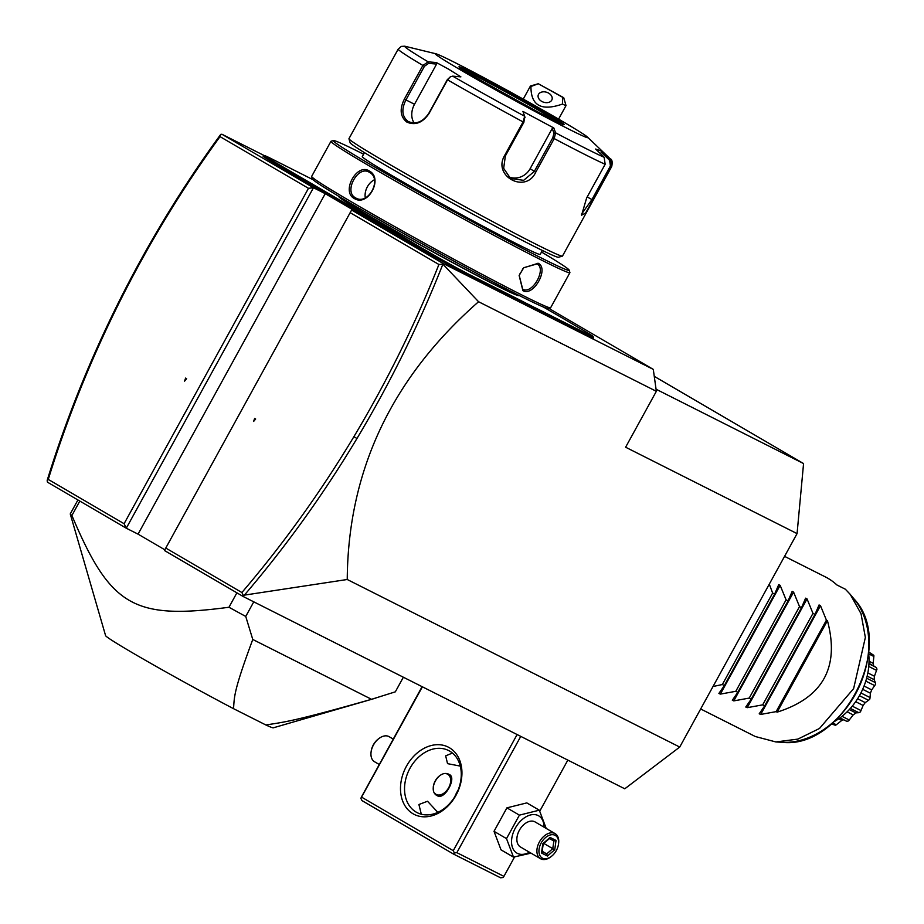 <?xml version="1.0" encoding="UTF-8"?>
<svg xmlns="http://www.w3.org/2000/svg" width="924" height="924" viewBox="0 0 924 924"><rect width="100%" height="100%" fill="white"/><g stroke="black" fill="none" stroke-linecap="round" stroke-linejoin="round"><path stroke-width="1.39" d="M244.386 595.125L243.462 595.668L241.892 592.527C283.275 544.086 320.616 492.134 353.904 436.659L356.953 438.507C323.504 494.259 285.99 546.465 244.386 595.125L347.239 579.498L679.729 747.054L797.066 533.61L803.568 463.559L656.063 389.223M654.261 376.345L803.568 463.559M679.729 747.054L624.774 788.796L243.22 596.523L164.437 550.496L351.617 210.025L363.386 215.95L325.236 193.659L138.057 534.141L126.288 528.216L313.467 187.734L325.236 193.659M797.066 533.61L625.617 447.216L656.352 391.314L653.291 369.381L548.787 308.339M347.239 579.498C348.048 470.385 391.822 377.801 478.574 301.732L442.896 264.16L443.185 263.502L653.291 369.381M478.574 301.732L656.352 391.314M221.91 134.246L220.744 134.384C182.663 186.567 149.007 241.753 119.785 299.954C90.575 358.189 66.413 418.202 47.297 480.006L47.505 482.201L126.288 528.216L124.093 523.712L308.477 188.311L313.467 187.734L221.91 134.246L264.576 155.752M443.185 263.502L351.617 210.025L164.437 550.496M272.592 162.243A31.913 0.97 -151.2 0 1 263.155 156.168L264.726 155.706A30.746 0.936 28.8 0 0 273.827 161.561L281.497 166.043A60.915 1.86 -151.2 0 1 288.6 170.247L287.295 170.882A59.76 1.825 28.8 0 0 280.261 166.724L272.592 162.243L273.827 161.561M298.51 177.431L299.676 176.715A60.915 1.86 -151.2 0 1 308.119 181.601L306.895 182.282A59.76 1.825 28.8 0 0 298.51 177.431L287.295 170.882M306.895 182.282L398.533 235.805A59.76 1.825 28.8 0 1 405.567 239.974L416.782 246.523A59.76 1.825 28.8 0 1 425.156 251.363L432.825 255.844A31.913 0.97 -151.2 0 0 472.303 277.419L517.717 300.3A59.76 1.825 28.8 0 1 525.271 304.169L535.158 309.147A59.76 1.825 28.8 0 1 541.187 312.127L586.601 335.019A31.913 0.97 -151.2 0 0 593.578 338.092L593.127 336.521A30.746 0.936 28.8 0 0 583.991 330.723L576.322 326.241A60.915 1.86 -151.2 0 1 569.219 322.037L558.154 315.569A60.915 1.86 -151.2 0 1 549.699 310.683L543.555 307.103M220.744 134.384L220.028 136.637C182.49 188.242 149.295 242.781 120.42 300.277C91.361 358.212 67.302 417.925 48.267 479.417L124.093 523.712M308.477 188.311L220.028 136.637M164.83 549.78L138.057 534.141M184.604 381.138L186.636 378.69L185.597 378.078L184.604 381.138M47.078 480.954L48.267 479.417M185.932 378.274L185.25 380.365M243.462 595.668L243.22 596.523M166.066 548.221L241.892 592.527M353.904 436.659C386.913 381.589 415.246 324.197 438.912 264.495L350.45 212.832M253.615 421.459L255.659 418.999L254.62 418.399L253.615 421.459M356.953 438.507C390.378 382.744 419.022 324.636 442.885 264.172L438.912 264.495M254.943 418.595L254.262 420.674M228.967 607.253A185.655 5.671 -151.2 0 0 245.738 616.447L252.772 639.466C233.356 691.718 234.442 696.684 233.529 708.673A95.726 2.922 -151.2 0 1 149.099 662.404A95.726 2.922 -151.2 0 1 105.59 635.631L70.247 513.94A185.655 5.671 28.8 0 0 71.899 515.5C110.418 606.49 133.437 619.946 228.967 607.253L236.891 592.827M71.899 515.5L79.822 501.074M245.738 616.447L253.777 601.836M252.772 639.466L371.54 699.306L395.333 691.833L403.361 677.223M70.247 513.94L77.928 499.965M233.529 708.673L265.869 724.97C284.661 722.002 292.746 721.656 371.54 699.306M375.317 698.232L273.296 727.823A95.726 2.922 -151.2 0 1 265.869 724.97M514.564 856.998L503.915 876.368L503.095 877.511L500.6 877.8L453.545 854.088L361.977 800.6L360.88 798.348L361.469 796.938L422.095 686.659M360.88 798.348L422.383 686.809M361.7 797.204L453.257 850.692L517.117 734.545M449.387 747.724A37.711 28.69 116.7 0 1 456.017 795.241A37.711 28.69 116.7 0 1 413.063 813.79A37.711 28.69 116.7 0 1 406.421 766.273A37.711 28.69 116.7 0 1 449.387 747.724M453.257 850.692L454.354 852.944L456.849 852.656L520.766 736.382M539.778 811.122L567.833 760.106M503.915 876.368L456.849 852.656M453.545 854.088L454.354 852.944M421.321 814.217L418.907 804.515L427.512 801.247L437.814 812.358M416.147 812.092A34.812 26.484 116.7 0 1 409.621 768.953A34.812 26.484 116.7 0 1 448.567 750.519A34.812 26.484 116.7 0 1 449.665 751.108A34.812 26.484 116.7 0 1 456.179 794.259A34.812 26.484 116.7 0 1 417.244 812.693A34.812 26.484 116.7 0 1 416.147 812.092M460.279 766.1L447.539 763.651L445.668 755.855L452.425 753.048M458.027 790.297A34.812 26.484 -63.3 0 0 454.839 796.627M449.26 774.497C457.137 777.511 444.698 800.149 437.526 795.841C426.484 790.979 438.935 768.341 449.26 774.497L449.538 774.647M436.371 795.056A12.185 7.9 120.3 0 0 444.144 793.011A12.185 7.9 120.3 0 0 444.271 792.919M450.577 782.131A12.185 7.9 120.3 0 0 450.6 781.97A12.185 7.9 120.3 0 0 448.567 774.208M435.042 793.52A11.608 7.519 120.3 0 0 436.359 794.49A11.608 7.519 120.3 0 0 444.409 792.815A11.608 7.519 120.3 0 0 450.554 782.293A11.608 7.519 120.3 0 0 447.539 774.162A11.608 7.519 120.3 0 0 446.742 773.85M439.281 776.01A11.608 7.519 120.3 0 0 433.252 787.202M546.303 828.701L539.304 810.186L526.819 802.898L506.918 807.853L494.017 831.323L501.016 849.837L513.501 857.126L531 853.141M494.017 831.323L506.502 838.622L513.501 857.126M506.918 807.853L519.404 815.141L506.502 838.622M539.304 810.186L519.404 815.141M544.04 827.165A21.575 13.987 120.3 0 0 538.184 815.569A21.575 13.987 120.3 0 0 515.292 828.17A21.575 13.987 120.3 0 0 517.405 853.372A21.575 13.987 120.3 0 0 529.417 852.217M535.423 822.141A14.507 9.402 120.3 0 0 535.1 821.944A14.507 9.402 120.3 0 0 534.777 821.759A14.507 9.402 120.3 0 0 519.531 829.983A14.507 9.402 120.3 0 0 520.478 846.996A14.507 9.402 120.3 0 0 520.801 847.169M535.1 821.944L555.139 833.644A14.507 9.402 -59.7 0 0 554.804 833.46A14.507 9.402 120.3 0 0 539.558 841.683A14.507 9.402 120.3 0 0 540.505 858.696A14.507 9.402 120.3 0 0 540.829 858.87A14.507 9.402 -59.7 0 0 550.889 856.779L551.536 856.271A13.052 8.466 -59.7 0 1 542.492 858.165A13.052 8.466 120.3 0 1 541.21 842.919A13.052 8.466 120.3 0 1 555.058 835.296A13.052 8.466 -59.7 0 1 558.442 844.444A13.052 8.466 -59.7 0 1 551.536 856.271M555.139 833.644A14.507 9.402 -59.7 0 1 558.57 843.624L558.442 844.444M550.08 837.421L542.815 843.716L541.499 853.025L547.458 856.04L554.735 849.734L556.04 840.424L550.08 837.421L548.891 838.403M556.04 840.424L553.857 840.898L549.33 838.622L553.903 840.932L552.76 848.659L554.735 849.734M547.458 856.04L546.708 853.915L552.76 848.659L543.797 843.416M541.499 853.025L541.741 851.408M542.192 851.27L546.708 853.915L542.145 851.616M374.878 761.93A14.507 9.402 -59.7 0 1 374.543 761.746A14.507 9.402 -59.7 0 1 371.113 751.766A14.507 9.402 -59.7 0 1 378.794 738.611A14.507 9.402 -59.7 0 1 388.842 736.52A14.507 9.402 120.3 0 1 389.177 736.705A14.507 9.402 120.3 0 1 389.501 736.902M371.113 751.766L371.229 750.958A13.052 8.466 -59.7 0 1 378.147 739.119L378.794 738.611M558.581 119.127L566.019 105.59A20.305 0.624 -151.2 0 1 566.019 105.59A20.305 0.624 -151.2 0 1 565.673 105.521A20.305 0.624 -151.2 0 1 562.485 104.054L562.728 97.355L563.732 97.701L538.311 83.749L562.728 97.355M538.311 83.749L530.953 86.498A20.305 0.624 -151.2 0 1 530.434 86.024A20.305 0.624 -151.2 0 1 530.445 86.013L538.322 83.726M530.953 86.498C530.826 105.59 541.337 111.446 562.485 104.054M541.787 101.421A7.253 5.197 18.2 0 0 552.032 99.503A7.253 5.197 18.2 0 0 548.498 93.058A7.253 5.197 18.2 0 0 538.253 94.964A7.253 5.197 18.2 0 0 541.787 101.421M535.158 309.147L534.88 307.657A60.915 1.86 -151.2 0 1 540.979 310.66L586.394 333.552A30.746 0.936 28.8 0 0 593.127 336.521M534.88 307.657L525.132 302.737L525.271 304.169M416.782 246.523L417.937 245.796A60.915 1.86 -151.2 0 1 426.391 250.681L434.061 255.163A30.746 0.936 28.8 0 0 472.095 275.953L517.509 298.845A60.915 1.86 -151.2 0 1 525.132 302.737M417.937 245.796L406.872 239.339L405.567 239.974M308.119 181.601L399.769 235.123A60.915 1.86 -151.2 0 1 406.872 239.339M299.676 176.715L288.6 170.247M312.993 179.683L271.425 158.732A30.746 0.936 28.8 0 0 264.726 155.706M340.044 197.066L340.009 197.135A101.525 3.107 28.8 0 0 370.143 216.389A101.525 3.107 28.8 0 0 495.726 285.031A101.525 3.107 28.8 0 0 517.925 294.941L517.971 294.872M363.594 154.216A134.604 4.112 28.8 0 0 333.425 140.564L331.058 141.245A136.348 4.17 28.8 0 0 330.942 141.326L311.665 176.392A136.348 4.17 28.8 0 0 311.665 176.53L312.347 178.898A134.604 4.112 28.8 0 0 352.31 204.296A134.604 4.112 28.8 0 0 476.31 273.181A134.604 4.112 28.8 0 0 548.14 308.524L550.508 307.842A136.348 4.17 28.8 0 0 550.623 307.761L569.9 272.695A136.348 4.17 28.8 0 0 569.9 272.557L569.219 270.189A134.604 4.112 28.8 0 0 541.522 252.033M311.665 176.53A136.348 4.17 28.8 0 0 352.148 202.264A136.348 4.17 28.8 0 0 477.743 272.037A136.348 4.17 28.8 0 0 550.508 307.842M330.942 141.326A136.348 4.17 28.8 0 0 371.425 167.198A136.348 4.17 28.8 0 0 498.694 237.861A136.348 4.17 28.8 0 0 569.9 272.695M369.323 171.009C383.749 178.332 367.787 207.38 354.238 198.452C340.968 191.718 356.941 162.67 369.323 171.009L369.438 172.372C382.767 178.956 367.856 206.11 355.474 197.782C343.289 191.765 358.2 164.611 369.438 172.372L368.988 172.118M537.976 263.19C549.584 268.006 533.587 297.02 522.892 290.633L519.138 275.502L523.769 267.694L536.994 263.941M333.425 140.564A134.604 4.112 28.8 0 0 373.273 166.181A134.604 4.112 28.8 0 0 500.554 236.821A134.604 4.112 28.8 0 0 569.219 270.189M364.46 152.645L362.3 156.583A101.525 3.107 28.8 0 0 392.434 175.849A101.525 3.107 28.8 0 0 487.202 228.459A101.525 3.107 28.8 0 0 540.217 254.4L542.388 250.462M450.381 76.784L447.32 79.66L428.817 113.329C422.799 122.026 415.916 124.74 408.154 121.471C401.986 116.609 401.235 109.436 405.925 99.954L424.428 66.285L422.892 65.442L428.182 61.85L436.394 62.543L448.845 69.312L460.88 76.854L452.668 76.149L450.381 76.784L447.539 79.834L429.036 113.502C422.661 122.776 415.292 125.652 406.93 122.141C400.254 116.886 399.399 109.205 404.377 99.111L422.892 65.442A121.841 3.719 -151.2 0 1 398.198 49.099L348.96 138.658A121.841 3.719 28.8 0 0 348.96 138.785L350.104 142.723A118.942 3.638 28.8 0 0 385.423 165.165A118.942 3.638 28.8 0 0 494.975 226.034A118.942 3.638 28.8 0 0 558.454 257.265L562.393 256.121A121.841 3.719 28.8 0 0 562.497 256.052L611.734 166.482A121.841 3.719 -151.2 0 1 611.653 166.551L585.608 213.051L581.589 215.165L586.648 197.944L605.162 164.276L604.157 157.299L595.657 149.041L602.09 151.317L610.602 159.563L611.653 166.551L610.429 165.927L591.926 199.596L581.462 214.241M348.96 138.785A121.841 3.719 28.8 0 0 385.135 161.781A121.841 3.719 28.8 0 0 497.366 224.128A121.841 3.719 28.8 0 0 562.393 256.121M605.162 164.276A121.841 3.719 -151.2 0 1 554.215 138.6L535.712 172.268C525.814 194.04 492.4 176.299 504.573 155.59L523.076 121.922L524.67 116.262L522.903 111.4L553.822 127.974L555.59 132.825L554.215 138.6L552.783 137.792L534.28 171.46L523.631 180.33L510.556 178.459L503.661 168.353L505.359 155.971L523.873 122.303L524.705 116.401M587.514 137.11A87.029 2.656 28.8 0 0 562.035 121.136A87.029 2.656 28.8 0 0 484.834 78.182A87.029 2.656 28.8 0 0 435.989 53.8A87.029 2.656 28.8 0 0 461.18 70.305A87.029 2.656 28.8 0 0 546.35 117.498A87.029 2.656 28.8 0 0 587.514 137.11L610.186 158.778A117.533 3.592 -151.2 0 1 610.602 159.563L609.597 160.326L610.429 165.927M604.157 157.299A117.533 3.592 -151.2 0 1 555.59 132.825L553.973 133.218L552.783 137.792M525.051 117.729L524.67 116.262A117.533 3.592 -151.2 0 1 452.668 76.149M408.708 121.76L406.93 122.141M602.09 151.317L601.305 152.287L609.597 160.326M601.305 152.287L600.508 153.754M553.822 127.974L552.24 128.482L553.973 133.218M552.24 128.482L530.133 168.699A17.406 16.389 -56.3 0 1 508.408 176.738M414.114 122.938A17.406 13.248 116.7 0 1 414.506 104.273L436.613 64.068L428.609 63.375L424.428 66.285M435.989 53.8L404.735 46.2A117.533 3.592 -151.2 0 0 428.182 61.85L428.609 63.375M436.394 62.543L436.613 64.068M404.735 46.2L401.305 46.408L398.198 49.099M559.921 123.077A58.893 1.802 28.8 0 0 545.102 114.056A58.893 1.802 28.8 0 0 472.256 74.232A58.893 1.802 28.8 0 0 462.624 69.589M355.925 198.025L354.238 198.452M374.336 179.799A14.507 11.042 -63.3 0 0 365.292 197.805M523.654 267.821L536.659 263.767C547.32 267.983 532.363 295.126 522.695 289.177L519.196 275.329M522.765 268.849A14.507 9.402 -59.7 0 1 519.588 274.255M784.568 556.352L825.248 576.853A87.029 66.216 116.7 0 1 827.985 578.343A87.029 66.216 116.7 0 1 836.936 584.984L845.345 589.212L850.253 594.386L861.029 613.732L865.361 637.456L853.626 688.599L819.496 728.47L797.851 739.108L775.883 741.949L755.324 736.52L700.658 708.974M769.288 584.153L772.637 593.058L774.647 594.074L778.724 584.626L780.145 585.342L786.081 599.838L788.091 600.843L792.168 591.406L793.589 592.122L799.526 606.606L801.535 607.622L805.613 598.174L807.045 598.902L812.97 613.386L814.98 614.402L819.057 604.954L820.489 605.67L826.426 620.166L827.43 620.662L777.142 712.138C823.053 697.585 839.812 667.093 827.43 620.662M820.489 605.67L760.695 714.437L776.137 711.63L777.142 712.138M760.695 714.437L759.216 713.79M807.045 598.902L747.25 707.669L762.681 704.862L764.691 705.867L759.262 713.721M747.25 707.669L745.772 707.022M793.589 592.122L733.795 700.889L749.237 698.082L751.247 699.098L745.818 706.941M733.795 700.889L732.328 700.242M780.145 585.342L720.35 694.109L735.793 691.302L737.802 692.319L732.374 700.173M720.35 694.109L718.884 693.462M713.016 686.509L722.349 684.534L724.358 685.539L718.93 693.393M834.037 721.725A58.016 44.144 -63.3 0 0 859.909 694.836A58.016 44.144 116.7 0 0 868.595 653.153M832.663 722.938L836.301 724.774L835.712 725.155A45.946 34.962 116.7 0 1 835.25 725.213L831.485 723.942M836.301 724.774L841.787 720.408L838.657 718.837M841.787 720.408L843.45 719.819M839.835 717.994L846.777 721.309L839.985 717.89M846.777 721.309L848.232 721.02A45.946 34.962 116.7 0 0 848.682 720.778L849.248 719.992L842.007 716.343M848.96 720.374L853.199 714.899L847.1 711.827M853.199 714.899L855.982 712.947L849.295 709.574M855.867 712.878L858.846 712.693L850.346 708.408M858.846 712.693L860.163 712.058A45.946 34.962 116.7 0 0 860.556 711.653L860.96 710.533L852.274 706.155M860.741 711.122L863.131 705.451L855.647 701.686M863.131 705.451L865.234 702.598L857.599 698.752M865.234 702.598L868.537 700.288L859.424 695.691M868.537 700.288L869.611 699.41A45.946 34.962 116.7 0 0 869.888 698.902L870.038 697.551L860.914 692.954M870.038 697.551L870.396 693.208L862.658 689.316M870.396 693.208L871.69 689.881L864.044 686.024M871.69 689.881L874.681 685.585L865.788 681.104M874.681 685.585L875.432 684.603A45.946 34.962 116.7 0 0 875.559 684.049L875.386 682.617L866.631 678.204M875.386 682.617L874.127 679.648L867.162 676.137M874.127 679.648L874.451 676.241L867.855 672.915M874.451 676.241L876.518 670.374L868.768 666.458M868.964 663.779L876.356 667.509L876.888 668.895A45.946 34.962 116.7 0 1 876.922 669.426L876.61 670.131M876.356 667.509L868.976 663.34M873.873 666.4L873.18 663.328L869.045 661.238M873.18 663.328L873.85 656.467L868.676 653.857M873.85 656.467L873.896 655.694A45.946 34.962 116.7 0 0 873.711 655.255L868.699 651.986M776.137 711.63L826.426 620.166M764.691 705.867L814.98 614.402M762.681 704.862L812.97 613.386M751.247 699.098L801.535 607.622M749.237 698.082L799.526 606.606M737.802 692.319L788.091 600.843M735.793 691.302L786.081 599.838M724.358 685.539L774.647 594.074M722.349 684.534L772.637 593.058M120.42 300.277L119.785 299.954M586.394 333.552L586.601 335.019M540.979 310.66L541.187 312.127M517.509 298.845L517.717 300.3M472.095 275.953L472.303 277.419M434.061 255.163L432.825 255.844M426.391 250.681L425.156 251.363M399.769 235.123L398.533 235.805M281.497 166.043L280.261 166.724M518.768 295.276A102.691 3.142 -151.2 0 1 496.442 285.585A102.691 3.142 -151.2 0 1 393.347 229.903A102.691 3.142 -151.2 0 1 339.27 196.604M523.873 122.303L523.076 121.922A121.841 3.719 -151.2 0 1 447.539 79.834L447.32 79.66M593.139 200.219L587.19 196.951M535.712 172.268L530.133 168.699M504.573 155.59L505.359 155.971M404.377 99.111L414.506 104.273M546.396 113.259A60.048 1.836 28.8 0 0 472.118 72.65A60.048 1.836 28.8 0 0 476.807 78.182A60.048 1.836 28.8 0 0 551.097 118.792A60.048 1.836 28.8 0 0 546.396 113.259M560.649 123.4A58.893 1.802 28.8 0 0 545.172 113.929A58.893 1.802 28.8 0 0 461.954 69.15M522.892 290.633L522.695 289.177M854.111 599.029C896.557 643.785 843.15 749.78 781.912 742.284A84.488 64.299 -63.3 0 0 857.38 690.494A84.488 64.299 -63.3 0 0 854.111 599.029L850.253 594.386M520.478 846.996L540.505 858.696M542.076 852.113L543.231 843.912L549.653 838.334M379.29 764.518L374.543 761.746M393.266 739.096L389.177 736.705M563.732 97.701L566.019 105.567M523.238 99.111L530.434 86.024M610.186 158.778C612.092 159.367 612.612 161.943 611.734 166.482M562.647 125.11L563.594 124.555L539.593 112.867L476.842 78.205C454.908 65.165 460.556 67.868 459.401 67.279L459.447 68.364M781.912 742.284L775.894 741.949"/></g></svg>
